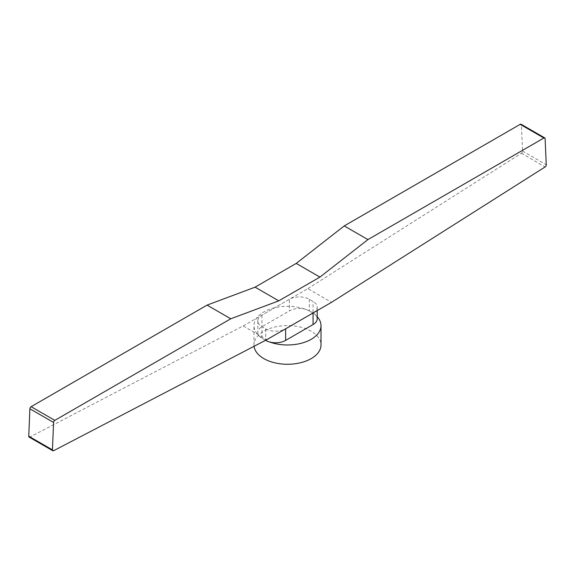 <?xml version="1.0" encoding="UTF-8"?>
<svg xmlns="http://www.w3.org/2000/svg" width="575" height="575" viewBox="0 0 575 575"><rect width="100%" height="100%" fill="white"/><g stroke="black" fill="none" stroke-linecap="round" stroke-linejoin="round"><path stroke-width="0.43" stroke-dasharray="2.88 2.16" d="M29.117 437.079A1.761 1.021 120 0 0 29.979 437L243.182 325.946L266.872 339.624M243.182 325.946L307.841 288.628L331.531 302.313M307.841 288.628L521.417 153.259A1.761 1.021 120 0 0 522.56 151.103L521.424 124.955A1.739 1.006 120 0 0 521.065 124.243M521.417 153.259L545.114 166.944M521.424 124.955L545.114 138.64M29.979 437L53.676 450.678M269.639 342.003A33.508 19.342 180 0 1 263.81 339.315A33.508 19.342 180 0 1 259.152 335.944A33.508 19.342 180 0 1 253.992 325.63A33.508 19.342 180 0 1 263.81 311.952A33.508 19.342 180 0 1 305.361 309.264A33.508 19.342 180 0 1 311.19 311.952A33.508 19.342 180 0 1 315.848 315.323A33.508 19.342 180 0 1 317.199 316.674M254.078 346.287A33.508 19.342 180 0 1 253.992 344.928A33.508 19.342 180 0 1 263.81 331.25A33.508 19.342 180 0 1 300.322 327.053A33.508 19.342 180 0 1 321.008 344.928M313.339 312.807A14.109 8.143 -0 0 0 317.199 307.215A14.109 8.143 -0 0 0 313.066 301.451L309.321 299.295A14.109 8.143 0 0 0 289.369 299.295L261.934 315.129A14.109 8.143 -0 0 0 257.801 320.893A14.109 8.143 -0 0 0 261.934 326.65L265.679 328.814A14.109 8.143 0 0 0 285.171 329.065M309.321 299.295L309.321 310.874A14.109 8.143 0 0 0 305.361 309.264A14.109 8.143 180 0 0 289.369 310.874L289.369 299.295M309.321 310.874L313.066 313.03L313.066 301.451M313.066 313.03A14.109 8.143 -0 0 1 315.848 315.323A14.109 8.143 180 0 1 317.199 318.794M265.549 340.314L261.934 338.229A14.109 8.143 -0 0 1 259.152 335.944A14.109 8.143 180 0 1 257.801 332.472A14.109 8.143 180 0 1 261.934 326.715L289.369 310.874M522.56 151.103L546.25 164.781M261.934 315.129L261.934 326.715M265.679 328.814L265.679 340.249M261.934 338.229L261.934 326.65M317.199 307.215L317.199 310.586M257.801 320.893L257.801 332.472M253.992 344.928L253.992 325.63"/><path stroke-width="0.86" d="M331.531 302.313L266.872 339.624L53.676 450.678A1.761 1.021 -60 0 1 52.807 450.757A1.761 1.021 -60 0 1 52.44 449.88L53.576 422.46A1.761 1.021 -60 0 1 54.819 420.375L230.762 318.794L278.774 300.847L319.923 277.092L367.928 239.595L543.871 138.022A1.739 1.006 -60 0 1 544.762 137.921A1.739 1.006 -60 0 1 545.114 138.64L546.25 164.781A1.761 1.021 -60 0 1 545.114 166.944L331.531 302.313M544.762 137.921L521.065 124.243A1.739 1.006 120 0 0 520.181 124.337L344.238 225.917L296.226 263.415L255.077 287.169L207.072 305.109L31.122 406.69A1.761 1.021 120 0 0 29.878 408.782L28.75 436.202A1.761 1.021 120 0 0 29.117 437.079L52.807 450.757M344.238 225.917L367.928 239.595M296.226 263.415L319.923 277.092M520.181 124.337L543.871 138.022M255.077 287.169L278.774 300.847M207.072 305.109L230.762 318.794M317.199 316.674A33.508 19.342 180 0 1 321.008 325.63A33.508 19.342 180 0 1 311.19 339.315A33.508 19.342 180 0 1 269.639 342.003A14.109 8.143 0 0 1 265.679 340.393L265.549 340.314M321.008 325.63L321.008 344.928A33.508 19.342 180 0 1 311.19 358.606A33.508 19.342 180 0 1 275.777 363.048A33.508 19.342 180 0 1 254.078 346.287M285.171 329.065A14.109 8.143 0 0 0 285.631 328.814L313.066 312.973A14.109 8.143 -0 0 0 313.339 312.807M317.199 310.586L317.199 318.794A14.109 8.143 180 0 1 313.066 324.552L285.631 340.393A14.109 8.143 180 0 1 269.639 342.003M28.75 436.202L52.44 449.88M29.878 408.782L53.576 422.46M31.122 406.69L54.819 420.375M313.066 312.973L313.066 324.552M285.631 340.393L285.631 328.814"/></g></svg>
